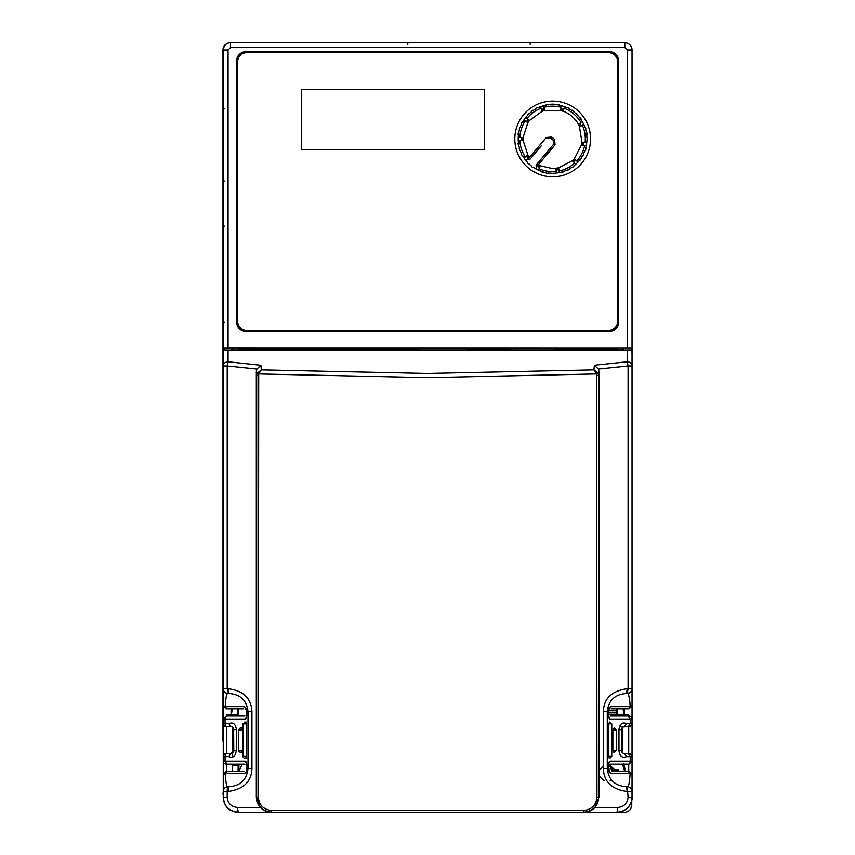 <?xml version="1.0" encoding="UTF-8"?>
<svg xmlns="http://www.w3.org/2000/svg" width="855" height="855" viewBox="0 0 855 855"><rect width="100%" height="100%" fill="white"/><g stroke="black" fill="none" stroke-linecap="round" stroke-linejoin="round"><path stroke-width="1.28" d="M427.639 377.654L258.702 373.945L258.338 797.223C259.108 805.207 263.543 809.621 271.644 810.444L583.644 810.444C591.713 809.642 596.149 805.228 596.95 797.223L596.587 373.945L427.639 377.654M427.639 373.485L261.331 369.884L258.702 373.945L257.269 373.208L256.671 375.569L256.671 797.223C256.917 805.923 261.94 810.935 271.762 812.25L583.516 812.25C593.349 810.935 598.372 805.923 598.618 797.223L598.618 375.569L598.019 373.208L596.587 373.945L593.958 369.884L427.639 373.485M608.813 723.875L611.785 723.875L611.785 756.344L609.978 758.139L609.23 758.139L608.813 756.344L608.813 723.875L609.54 722.069M614.424 752.133L613.655 752.133L612.864 750.327L612.864 729.892L616.337 729.892L616.337 750.327L614.456 752.133M257.269 373.208L261.331 369.884L260.914 365.245L256.874 369.071L256.308 371.604L256.308 797.223L260.358 807.441C263.297 810.519 266.92 812.122 271.249 812.25L238.278 812.25C228.98 811.224 223.967 806.212 223.241 797.223L227.195 797.223C227.804 803.401 231.213 806.81 237.412 807.441L260.358 807.441M228.05 349.952L223.925 349.866L223.241 352.655L223.241 365.961C223.529 363.428 225.132 362.039 228.05 361.793L228.05 349.952L627.228 349.952L627.228 361.793C630.156 362.039 631.76 363.428 632.037 365.961L632.037 352.655L631.385 349.866L627.228 349.952M598.019 373.208L593.958 369.884L594.375 365.245L598.414 369.071L628.094 365.961L627.228 361.793L594.375 365.245M583.644 810.444L584.04 812.25C588.368 812.132 591.991 810.529 594.92 807.441L598.981 797.223L598.981 371.604L598.414 369.071M594.92 807.441L617.876 807.441C624.043 806.831 627.442 803.433 628.094 797.223L632.037 797.223C631.321 806.212 626.309 811.224 617.011 812.25L584.04 812.25M271.644 810.444L271.249 812.25L272.841 812.25M603.491 812.25L617.011 812.25L617.876 807.441M474.258 812.25L382.869 812.25M256.874 369.071L227.195 365.961L227.195 688.713L228.029 688.713C243.344 690.658 251.306 698.268 251.926 711.552L251.926 768.666C251.477 781.694 243.515 789.315 228.029 791.506L228.894 786.696L228.05 786.696A4.809 0.855 90 0 0 227.195 791.506L227.195 797.223M231.074 349.866L624.225 349.866M629.034 771.37L632.037 774.374L628.318 771.37L632.037 774.374L632.037 797.223L632.037 791.506L627.26 791.506C611.945 789.56 603.983 781.94 603.363 768.666L603.363 711.552C603.812 698.524 611.774 690.904 627.249 688.713L626.394 693.523L627.239 693.523C628.115 691.919 629.836 697.979 630.135 706.658L632.037 705.845L629.034 708.848L617.438 708.848L617.406 714.855L623.947 714.855L623.028 708.848M251.926 768.666L248.014 768.666C246.657 779.931 240.276 785.948 228.894 786.696L228.05 786.696C225.132 786.985 223.529 788.588 223.241 791.506L223.241 797.223A15.027 15.027 0 0 0 226.18 806.137M228.029 688.713L228.894 693.523C240.276 694.271 246.657 700.288 248.014 711.552L248.014 768.666L246.86 768.506M260.914 365.245L228.05 361.793L227.195 365.961L223.241 365.961L223.241 688.713A4.809 4.809 0 0 0 228.05 693.523L228.894 693.523M627.249 688.713L628.094 688.713L628.094 365.961L632.037 365.961L632.037 705.845L629.034 708.848L632.037 705.845L632.037 688.713A4.809 4.809 0 0 1 627.228 693.523L628.094 688.713L632.037 688.713A4.809 4.809 0 0 1 627.228 693.523L627.217 693.523M223.262 689.055A4.809 4.809 0 0 1 223.241 688.713L223.241 705.845L225.154 706.658L226.97 708.848L226.254 708.848L223.241 705.845L226.254 708.848L223.241 705.845L223.241 688.713L227.195 688.713L228.477 693.523M627.26 791.506L626.394 786.696C615.012 785.948 608.632 779.931 607.274 768.666L607.274 711.552C608.632 700.288 615.012 694.271 626.394 693.523L627.228 693.523C630.562 692.625 632.166 691.032 632.037 688.713L632.037 688.713A4.809 4.809 0 0 1 627.228 693.523L626.512 693.523M632.037 791.324L632.037 791.506A4.809 4.809 -90.7 0 0 627.228 786.696L626.394 786.696L627.228 786.696C628.468 787.797 629.44 783.415 630.135 773.561L628.318 771.37L611.614 771.37M243.835 771.37L226.254 771.37L223.241 774.374L225.154 773.561L244.594 773.561C245.791 773.123 246.539 771.488 246.86 768.666C246.945 764.178 246.432 761.666 245.31 761.153L246.411 763.515M228.029 791.506L223.241 791.506L223.241 774.374L226.254 771.37L223.241 774.374L223.241 791.281M228.05 786.696L228.05 786.696C226.778 787.423 225.816 783.041 225.154 773.561L226.97 771.37L233.041 771.37M251.926 711.552L246.86 711.552C246.945 716.063 246.422 718.574 245.31 719.066L246.411 716.693M245.31 719.066L225.047 719.066L225.047 723.576L228.819 723.576C233.18 721.994 235.67 723.993 236.311 729.593L236.311 750.626C235.467 756.301 232.977 758.31 228.819 756.643L230.764 753.64L226.254 753.64A3.003 3.003 65.6 0 0 223.241 756.643L223.241 761.153A3.003 3.003 11.8 0 0 226.254 764.156L244.947 764.156M244.744 722.069L246.197 722.069L246.603 723.875L246.603 756.344L245.588 758.139L246.197 758.139C244.38 758.513 243.28 757.915 242.895 756.344L246.603 756.344M242.67 729.892L238.353 729.892L240.159 728.086L241.901 728.086L242.67 729.892L242.67 750.327L241.901 752.133L240.779 752.133L241.901 752.133C239.774 752.464 238.588 751.866 238.353 750.327L239.87 750.327M246.283 708.581L246.806 711.638L244.594 706.658L225.154 706.658C225.848 696.782 226.821 692.4 228.05 693.523C224.983 692.978 223.379 691.396 223.241 688.777M629.237 693.084L628.628 693.309M627.495 693.512L626.394 693.523M603.363 768.666L608.429 768.666C608.343 764.156 608.867 761.645 609.978 761.153L630.231 761.153L630.231 756.643L626.459 756.643C622.109 758.225 619.619 756.215 618.967 750.626L618.967 729.593C619.832 723.907 622.333 721.898 626.459 723.576L630.231 723.576L630.231 719.066L609.978 719.066C608.856 718.553 608.343 716.052 608.429 711.552L603.363 711.552M612.864 729.892L614.211 728.086M609.006 771.638L608.482 768.581L610.694 773.561L630.135 773.561L632.037 774.374L632.037 791.506A4.809 4.809 0 0 0 627.228 786.696L628.094 797.223M608.984 708.635L610.694 706.658L608.482 711.638L609.006 708.581M608.984 771.584L610.694 773.561M244.594 773.561L246.304 771.584M228.819 723.576L230.764 726.579L232.378 727.06L233.629 728.684L233.768 750.626L230.764 753.64L226.928 753.64A3.003 1.881 90 0 0 225.047 756.643L225.047 761.153L245.31 761.153M233.768 729.593L236.311 729.593M244.958 716.063L226.254 716.063L223.241 719.066L223.241 723.576A3.003 3.003 0.2 0 0 226.254 726.579L230.775 726.579M246.197 722.069L242.895 723.875L242.895 756.344M241.901 728.086L240.298 728.086M231.064 708.848L231.064 714.855L237.882 714.855L237.85 708.848L226.97 708.848L243.643 708.848M246.304 708.635L244.594 706.658M611.453 708.848L628.318 708.848L630.135 706.658L610.694 706.658M609.978 719.066L608.867 716.704M626.459 723.576L624.524 726.579L629.034 726.579A3.003 3.003 -166.9 0 0 632.037 723.576L632.037 719.066A3.003 3.003 -164.6 0 0 629.034 716.063L610.331 716.063M618.967 729.593L621.521 729.593L622.985 727.007L628.361 726.579L630.231 723.576L632.037 723.576L632.037 756.643A3.003 3.003 -128.5 0 0 629.034 753.64L624.524 753.64L622.91 753.159L621.66 751.524L621.521 729.593L620.324 729.593M626.459 756.643L624.524 753.64L628.361 753.64L624.524 753.64M610.331 764.156L629.034 764.156L632.037 761.153L632.037 756.643L630.231 756.643L628.361 753.64L629.034 753.64M609.978 761.153L608.867 763.515M621.521 764.156L628.361 764.156A3.003 1.881 -90 0 0 630.231 761.153L632.037 761.153L632.037 787.252M233.768 716.063L226.928 716.063A3.003 1.881 90 0 0 225.047 719.066L223.241 719.066L223.241 704.691M620.324 726.579L622.729 726.579M529.598 159.703L527.289 159.693A32.747 32.747 0 0 1 526.979 159.319L525.675 160.259L523.944 157.865A34.36 34.36 0 0 1 522.416 155.343L522.063 155.535A34.766 34.766 0 0 1 521.165 153.782L521.539 153.622A34.36 34.36 0 0 1 520.214 150.416L519.829 150.566A34.766 34.766 0 0 1 519.231 148.695L519.616 148.578A34.36 34.36 0 0 1 518.803 145.211L518.408 145.297A34.766 34.766 0 0 1 518.098 143.351L518.504 143.309A34.36 34.36 0 0 1 518.504 134.47L518.098 134.427A34.766 34.766 0 0 1 518.408 132.482L518.803 132.557A34.36 34.36 0 0 1 519.616 129.191L519.231 129.084A34.766 34.766 0 0 1 519.829 127.213L520.214 127.352A34.36 34.36 0 0 1 521.539 124.157L521.165 123.986A34.766 34.766 0 0 1 522.063 122.233L522.416 122.436A34.36 34.36 0 0 1 527.61 115.286L527.311 115.008A34.766 34.766 0 0 1 528.7 113.619L528.978 113.918A34.36 34.36 0 0 1 531.607 111.674L531.361 111.353A34.766 34.766 0 0 1 532.954 110.199L533.178 110.53A34.36 34.36 0 0 1 536.128 108.724L535.925 108.371A34.766 34.766 0 0 1 537.677 107.484L537.848 107.848A34.36 34.36 0 0 1 546.249 105.122L546.174 104.716A34.766 34.766 0 0 1 548.108 104.417L548.162 104.812A34.36 34.36 0 0 1 551.614 104.545L551.593 104.139A34.766 34.766 0 0 1 553.559 104.139L553.548 104.545A34.36 34.36 0 0 1 557 104.812L557.043 104.417A34.766 34.766 0 0 1 558.988 104.716L558.903 105.122A34.36 34.36 0 0 1 567.303 107.848L567.474 107.484A34.766 34.766 0 0 1 569.227 108.371L569.035 108.724A34.36 34.36 0 0 1 571.984 110.53L572.209 110.199A34.766 34.766 0 0 1 573.801 111.353L573.545 111.674A34.36 34.36 0 0 1 576.185 113.918L576.452 113.619A34.766 34.766 0 0 1 577.841 115.008L577.553 115.286A34.36 34.36 0 0 1 579.797 117.915L580.117 117.669A34.766 34.766 0 0 1 581.272 119.262L580.93 119.486A34.36 34.36 0 0 1 584.948 127.352L585.322 127.213A34.766 34.766 0 0 1 585.932 129.084L585.536 129.191A34.36 34.36 0 0 1 586.348 132.557L586.744 132.482A34.766 34.766 0 0 1 587.054 134.427L586.648 134.47A34.36 34.36 0 0 1 586.925 137.922L587.332 137.901A34.766 34.766 0 0 1 587.332 139.867L586.925 139.857A34.36 34.36 0 0 1 585.536 148.578L585.932 148.695A34.766 34.766 0 0 1 585.322 150.566L584.948 150.416A34.36 34.36 0 0 1 583.623 153.622L583.986 153.782A34.766 34.766 0 0 1 583.089 155.535L582.736 155.343A34.36 34.36 0 0 1 580.93 158.293L581.272 158.517A34.766 34.766 0 0 1 580.117 160.109L579.797 159.853A34.36 34.36 0 0 1 573.545 166.105L573.801 166.426A34.766 34.766 0 0 1 572.209 167.58L571.984 167.238A34.36 34.36 0 0 1 569.035 169.044L569.227 169.408A34.766 34.766 0 0 1 567.474 170.295L567.303 169.931A34.36 34.36 0 0 1 564.108 171.257L564.247 171.631A34.766 34.766 0 0 1 562.387 172.24L562.269 171.855A34.36 34.36 0 0 1 553.548 173.234L553.559 173.64A34.766 34.766 0 0 1 551.593 173.64L551.614 173.234A34.36 34.36 0 0 1 548.162 172.956L548.108 173.362A34.766 34.766 0 0 1 546.174 173.052L546.249 172.657A34.36 34.36 0 0 1 542.882 171.855L542.775 172.24A34.766 34.766 0 0 1 540.905 171.631L541.044 171.257A34.36 34.36 0 0 1 538.308 170.134L540.51 165.806L552.576 168.617L558.753 168.499L558.636 167.762L572.38 160.761L572.903 161.296L574.988 159.212L574.453 158.688L581.453 144.944L586.252 145.703L586.712 142.806L581.913 142.048L579.498 126.818L580.171 126.476L578.365 124.103C574.784 118.022 569.719 113.683 563.146 111.107L560.517 109.697L560.292 110.413L544.87 110.413L544.635 109.697L541.846 110.605L542.081 111.321L529.608 120.384L528.999 119.935L527.268 122.318L527.877 122.757A29.498 29.498 0 0 1 529.608 120.384A29.498 29.498 0 0 0 527.877 122.757L523.11 137.42L522.362 137.42L522.362 140.359L523.11 140.359L527.866 155.001L527.257 155.45L528.999 157.844L525.675 160.259A34.36 34.36 0 0 0 527.61 162.493L527.311 162.76A34.766 34.766 0 0 0 528.7 164.149L528.978 163.861A34.36 34.36 0 0 0 531.607 166.105L531.361 166.426A34.766 34.766 0 0 0 532.954 167.58L533.178 167.238A34.36 34.36 0 0 0 535.69 168.809L538.308 170.134L539.035 168.702A32.747 32.747 0 0 0 556.242 171.428L556.242 171.417A32.725 32.725 0 0 1 539.045 168.692L539.665 167.462L537.047 166.127L535.69 168.809M543.363 105.785L540.574 106.693L541.504 109.558L544.293 108.649L543.363 105.785L543.865 107.313A32.747 32.747 0 0 1 561.297 107.313L561.788 105.785L564.578 106.693L563.317 110.605M543.865 107.313L543.876 107.335A32.725 32.725 0 0 1 561.286 107.335L561.297 107.313M523.816 123.216L525.259 120.854A32.725 32.725 0 0 0 519.883 137.42L519.861 137.42A32.747 32.747 0 0 1 523.816 123.216L523.281 122.917A33.366 33.366 0 0 1 524.746 120.48L523.944 119.903L525.675 117.52L528.999 119.935M523.709 123.152L524.746 120.48M541.076 108.243A32.725 32.725 0 0 0 526.99 118.482L526.969 118.471A32.747 32.747 0 0 1 541.076 108.222M582.501 121.998L583.826 124.616L581.154 125.974L579.818 123.355L581.047 122.735A32.725 32.725 0 0 0 564.076 108.243L564.086 108.222A32.747 32.747 0 0 1 581.069 122.725L578.835 123.857M585.098 142.55A32.725 32.725 0 0 0 582.383 125.354L582.394 125.343A32.747 32.747 0 0 1 585.119 142.561M576.74 160.964A32.725 32.725 0 0 0 584.638 145.457L584.638 145.457A32.747 32.747 0 0 1 576.751 160.986M574.678 163.059A32.747 32.747 0 0 1 559.149 170.968A32.725 32.725 0 0 0 574.656 163.049L574.656 163.049M519.883 140.359A32.725 32.725 0 0 0 525.259 156.903L525.259 156.903A32.747 32.747 0 0 1 519.861 140.359M527.289 159.693L527.3 159.682A32.725 32.725 0 0 1 527.001 159.308L525.675 160.259M536.459 167.291L536.064 165.133L553.89 143.875M554.564 139.376L553.57 140.509L550.802 138.189L553.57 140.509L553.869 143.897L537.058 163.946L538.361 164.737L555.045 144.837L554.564 139.376L551.721 136.992L546.292 137.495L528.999 157.844M549.968 137.73L549.049 137.634M530.592 158.517L529.448 157.555L527.3 159.682L529.608 159.693L541.525 145.5M541.471 145.564L530.827 158.239M537.047 166.127L537.891 164.47A29.498 29.498 0 0 0 540.51 165.806A29.498 29.498 0 0 1 537.891 164.47M521.261 140.359L521.261 137.42L518.248 137.42L518.248 140.359L522.362 140.359M523.944 157.865L527.257 155.45M558.753 168.499L559.394 172.56L556.498 173.02L555.857 168.959M574.988 159.212L577.884 162.119L575.81 164.203L572.903 161.296M581.154 125.974L580.171 126.476M564.578 106.693L561.788 105.785L560.517 109.697M563.648 109.558L560.859 108.649L561.286 107.335M543.876 107.335L544.635 109.697M541.504 109.558L541.846 110.605M521.261 137.42L522.362 137.42M546.292 137.495L547.414 138.489L550.802 138.189L551.721 136.992M529.534 157.438L529.448 157.555A29.722 29.722 0 0 1 529.427 157.523L529.598 157.395A29.498 29.498 0 0 1 527.866 155.001A29.498 29.498 0 0 0 529.598 157.395M527.001 159.308L527.824 158.709M523.11 140.359A29.498 29.498 0 0 1 523.11 137.42A29.498 29.498 0 0 0 523.11 140.359M558.636 167.762A29.498 29.498 0 0 1 555.739 168.221A29.498 29.498 0 0 0 558.636 167.762M574.453 158.688A29.498 29.498 0 0 1 572.38 160.761A29.498 29.498 0 0 0 574.453 158.688M581.913 142.048A29.498 29.498 0 0 1 581.453 144.944M578.162 124.199A29.498 29.498 0 0 1 579.498 126.818A29.498 29.498 0 0 0 578.162 124.199M560.292 110.413A29.498 29.498 0 0 1 563.082 111.321A29.498 29.498 0 0 0 560.292 110.413M542.081 111.321A29.498 29.498 0 0 1 544.87 110.413A29.498 29.498 0 0 0 542.081 111.321M525.248 120.844L527.268 122.318M553.869 143.897L555.045 144.837M552.683 176.814A37.877 37.877 0 0 1 514.817 138.938A37.877 37.877 0 0 1 552.683 101.061A37.877 37.877 0 0 1 590.559 138.938A37.877 37.877 0 0 1 552.683 176.814M237.669 61.688L237.669 321.395A9.02 9.02 0 0 0 246.689 330.415L608.6 330.415A9.02 9.02 0 0 0 617.609 321.395L617.609 61.688A9.02 9.02 0 0 0 608.6 52.668L246.689 52.668A9.02 9.02 0 0 0 237.669 61.688M484.454 149.454L301.697 149.454L301.697 89.337L484.454 89.337L484.454 149.454M223.241 789.87L223.241 789.154M223.241 775.709L223.241 761.153L225.047 761.153L226.928 764.156L233.362 764.156M228.819 756.643L223.241 756.643L223.241 723.576L225.047 723.576A3.003 1.881 90 0 0 226.928 726.579L230.764 726.579M223.241 700.459L223.241 691.374M223.241 691.054L223.241 690.188M223.241 365.961L223.241 364.658M223.241 364.123L223.241 49.964A7.214 7.214 0 0 1 230.455 42.75L624.823 42.75A7.214 7.214 0 0 1 632.037 49.964L632.037 364.123M231.064 714.855L226.554 714.855L226.554 716.063M226.554 726.579L226.554 753.693M226.554 764.156L226.554 771.37M237.412 807.441L238.278 812.25A15.027 15.027 0 0 1 232.4 811.053M232.111 810.925A15.027 15.027 0 0 1 226.372 806.393M223.241 348.776L228.05 348.145L630.99 348.177L617.299 348.177L617.011 349.129L568.917 349.129L568.126 348.338L555.013 349.129L554.735 348.188L510.371 348.188L510.082 349.129L468.048 349.129L467.322 348.402L419.826 348.402L419.1 349.129L413.97 349.235L313.422 349.129L312.62 348.338L305.203 348.338L304.401 349.129L238.791 349.129M224.299 348.177L232.261 348.177L231.513 349.866M232.56 765.353L238.139 765.353L238.064 771.37M232.56 771.37L232.56 764.156M232.56 757.081L232.56 727.188M232.56 716.063L232.56 714.855M237.882 714.855L238.139 716.063M232.261 708.848L231.342 714.855M618.603 322.292A9.106 9.106 0 0 1 609.497 331.398L245.791 331.398A9.106 9.106 0 0 1 236.685 322.292L236.685 60.78A9.106 9.106 0 0 1 245.791 51.685L609.497 51.685A9.106 9.106 0 0 1 618.603 60.78L618.603 322.292L618.518 60.78A9.02 9.02 0 0 0 609.497 51.77L245.791 51.77A9.02 9.02 0 0 0 236.771 60.78L236.771 322.292A9.02 9.02 0 0 0 245.791 331.312L609.497 331.312A9.02 9.02 0 0 0 618.518 322.292M238.791 349.866L238.791 348.177L232.261 348.177L232.261 349.866M238.139 765.353L238.139 764.156M238.908 764.156L238.876 771.37M238.417 708.848L238.438 716.063M628.735 716.063L628.735 714.855L624.225 714.855L624.225 708.848M628.735 771.445L628.735 764.156M628.735 753.693L628.735 726.579M632.037 797.223A15.027 15.027 0 0 1 617.011 812.25C627.762 811.983 632.786 801.947 632.037 797.223M632.037 704.37L632.037 719.066L630.231 719.066L628.361 716.063L621.927 716.063M632.037 788.449L632.037 789.55M632.037 790.512L632.037 791.164M631.877 790.266L632.037 791.506A4.809 4.809 0 0 0 632.027 791.164M630.99 348.177L632.037 348.776M617.011 349.866L617.011 349.129M568.917 349.129L559.897 349.129M555.013 349.129L555.013 349.866M510.082 349.866L510.082 349.129M468.048 349.129L468.048 349.898M419.1 349.909L419.1 349.129M414.077 349.129L414.077 349.887M349.834 349.866L349.834 349.129M313.422 349.129L304.401 349.129M304.401 349.342L305.203 348.338M305.139 348.616L312.62 348.338M312.684 348.616L313.422 349.342M349.93 349.235L349.93 349.866M413.97 349.887L413.97 349.235M515.747 348.487L515.768 349.866M549.327 349.866L549.348 348.487M559.897 349.342L560.698 348.338M560.634 348.616L568.126 348.338M568.18 348.616L568.917 349.342M617.299 348.177L617.299 349.866M623.765 349.866L623.028 348.177L623.028 349.866M616.455 716.063L616.466 714.256L608.536 714.256M239.186 771.37L242.018 764.156M622.729 716.063L622.729 714.855L623.947 714.855M617.15 716.063L617.406 714.855M623.723 764.156L625.71 771.37M622.729 727.188L622.729 753.031M632.037 364.658L632.037 677.267M632.037 690.402L632.037 691.374M632.037 691.471L632.037 693.298M632.037 696.098L632.037 700.01M632.037 700.341L632.037 701.036M616.466 714.256L616.85 708.848M623.402 763.622L624.107 765.364A20.648 20.648 0 0 0 623.562 764.156M624.642 771.37L622.526 764.156M291.427 812.25A7.214 7.214 0 0 0 291.491 812.25L624.545 812.25A7.214 7.214 0 0 0 631.76 805.036L631.76 800.141L631.043 808.167M230.177 42.75A7.214 7.214 0 0 0 222.963 49.964L222.963 740.708A2.405 2.405 0 0 0 223.241 741.851M291.309 812.25L281.872 812.25A7.214 7.214 0 0 1 281.808 812.25M222.963 49.964L222.963 740.708M225.966 44.107L223.134 48.382M222.963 793.013A7.214 7.214 0 0 0 223.241 795.022M610.117 780.904L611.582 780.155M614.831 770.173L610.117 765.439L614.841 770.173M599.376 776.18L604.1 780.904M614.788 770.056L610.224 765.492M603.363 765.781L599.376 770.173M614.617 769.66L610.117 765.449M613.569 771.37L613.569 770.173L611.913 770.163L615.814 770.163C612.426 769.778 610.523 767.876 610.117 764.466L608.728 764.22M615.814 770.163L618.731 770.173L618.774 771.37M608.493 766.721L610.117 766.721M611.913 770.163L610.117 768.367M618.731 770.173L613.569 770.173M632.037 322.314L632.037 355.99M256.308 797.223L258.338 797.223M258.338 375.569L256.671 375.569L256.308 371.604M596.95 375.569L598.618 375.569L598.981 371.604M596.95 797.223L598.981 797.223M632.037 365.961L632.037 352.655L632.037 365.961M236.311 750.626L233.778 750.626C233.939 752.144 232.945 753.148 230.754 753.64L226.254 753.64M246.561 716.704L246.86 711.713M246.603 723.875L242.895 723.875M242.67 750.327L238.353 750.327L238.353 729.892M608.418 711.713L608.728 716.704M618.967 750.626L621.521 750.626M608.728 763.515L608.418 768.506M608.813 756.344L611.785 756.344M612.864 750.327L616.337 750.327M536.47 167.27L536.074 165.122M528.112 158.496L526.37 156.091M537.549 165.143L540.168 166.479M558.924 169.589L556.028 170.049M575.768 159.992L573.684 162.076M583.281 145.232L583.741 142.336M582.65 142.165L582.191 145.061M526.381 121.667L528.101 119.294M223.241 49.964A7.214 7.214 0 0 1 230.455 42.75L230.455 47.559L228.05 49.964L223.241 49.964M228.05 348.145L228.05 49.964M223.241 181.014L224.299 181.014M223.241 226.105L224.299 226.105M223.241 322.292L224.299 322.292M223.241 108.874L224.299 108.874M627.228 348.145L627.228 49.964L624.823 47.559L230.455 47.559M624.823 47.559L624.823 42.75A7.214 7.214 0 0 1 632.037 49.964L627.228 49.964M530.143 44.332L530.143 42.75M407.803 42.75L407.803 44.332M616.84 712.365L608.471 712.365M608.546 710.804L616.85 710.804M238.278 812.25C231.288 810.615 225.271 810.935 223.241 797.223M223.444 690.06A4.809 4.809 0 0 0 228.05 693.523M628.895 786.995A4.809 4.809 0 0 0 627.228 786.696M628.318 771.37L622.066 771.37M223.241 791.506L223.775 789.315M246.796 768.581L246.283 771.638M246.561 763.515L246.806 768.581M232.378 727.06L233.18 727.808M233.629 728.684L233.757 729.39M624.321 726.59L628.361 726.579M621.553 729.187L621.777 728.364M622.087 727.829L622.985 727.007M622.91 753.159L622.098 752.411M621.66 751.524L621.532 750.829M611.785 723.875L609.978 722.069M616.337 729.892L614.531 728.086M419.826 348.402L467.322 348.402M632.037 74.214L632.037 77.858M632.037 80.466L632.037 81.46M632.037 83.747L632.037 85.586M632.037 109.878L632.037 110.722"/></g></svg>
